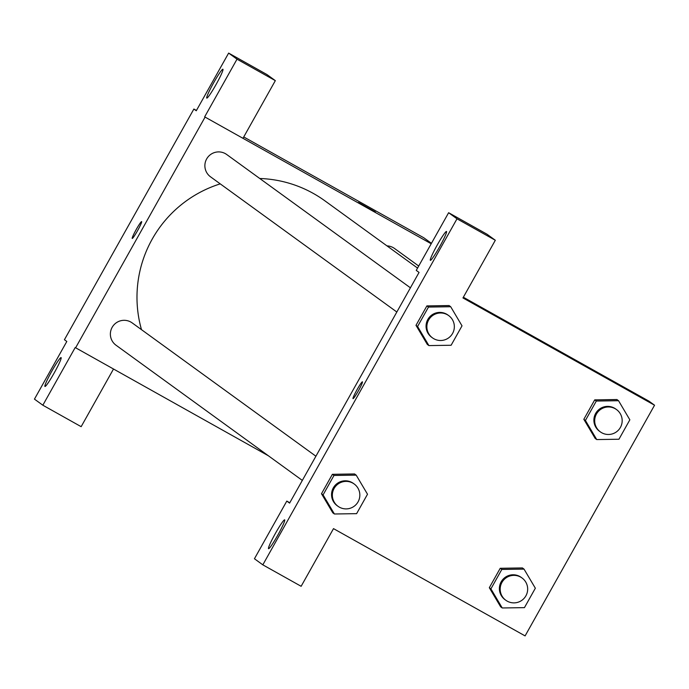 <?xml version="1.0" encoding="UTF-8"?>
<svg xmlns="http://www.w3.org/2000/svg" width="689" height="689" viewBox="0 0 689 689"><rect width="100%" height="100%" fill="white"/><g stroke="black" fill="none" stroke-linecap="round" stroke-linejoin="round"><path stroke-width="1.03" d="M113.487 369.046L81.156 426.672L42.839 405.21L34.45 399.129L66.816 341.46L64.421 339.72L193.876 109.026L196.443 110.464M243.734 136.947L423.778 237.765L431.452 243.329M268.4 455.791L75.196 347.54L42.839 405.21M61.114 357.608A16.536 1.473 -60.8 0 0 61.106 357.6A16.536 1.473 -60.8 0 0 51.744 371.311A16.536 1.473 -60.8 0 0 44.949 386.46A16.536 1.473 -60.8 0 0 54.267 372.827A16.536 1.473 -60.8 0 0 61.114 357.608M358.521 202.514L375.316 211.928L358.521 202.514M193.876 109.026L196.27 110.765L228.636 53.096L266.953 74.55L275.333 80.639L242.976 138.308L204.659 116.854L431.202 243.768M375.307 211.928L358.504 202.497M222.935 69.253A16.536 1.473 -60.8 0 0 222.926 69.245A16.536 1.473 -60.8 0 0 213.564 82.956A16.536 1.473 -60.8 0 0 206.769 98.096A16.536 1.473 -60.8 0 0 216.088 84.463A16.536 1.473 -60.8 0 0 222.935 69.253M275.333 80.639L237.016 59.176L204.659 116.854M228.636 53.096L237.016 59.176M137.628 230.531A9.646 0.861 119.2 0 1 132.219 238.437A9.646 0.861 119.2 0 1 136.181 229.601A9.646 0.861 119.2 0 1 141.641 221.608A9.646 0.861 119.2 0 1 137.628 230.531M75.601 347.833L205.055 117.139M141.65 221.608A9.646 0.861 -60.8 0 0 136.189 229.609A9.646 0.861 -60.8 0 0 132.228 238.437M418.705 266.032L394.539 248.488A13.78 13.72 126 0 0 386.994 245.887M315.915 456.221L132.202 322.917A13.78 13.72 126 0 0 112.548 326.672A13.78 13.72 126 0 0 116.019 345.215L302.333 480.414M410.42 287.813L226.707 154.508A13.78 13.72 126 0 0 207.053 158.272A13.78 13.72 126 0 0 210.524 176.815L396.838 312.014M417.56 268.073L324.932 200.861A118.603 118.129 126 0 0 313.323 193.428A118.603 118.129 126 0 0 259.744 178.485M220.239 183.868A118.603 118.129 126 0 0 141.486 329.652M419.05 272.422L289.595 503.108L286.805 501.084L254.439 558.753L262.819 564.842L457.005 218.809L448.625 212.72L416.259 270.398L419.05 272.422M463.352 297.235L648.96 401.162L654.55 405.218L525.096 635.904L333.502 528.627L301.136 586.296L262.819 564.842M362.44 381.818A9.646 0.861 119.2 0 1 358.444 390.697A9.646 0.861 119.2 0 1 353.009 398.647A9.646 0.861 119.2 0 1 356.971 389.81A9.646 0.861 119.2 0 1 362.431 381.818A9.646 0.861 119.2 0 1 362.44 381.818M284.703 519.851A16.536 1.473 119.2 0 1 277.848 535.06A16.536 1.473 119.2 0 1 268.529 548.694A16.536 1.473 119.2 0 1 275.324 533.544A16.536 1.473 119.2 0 1 284.686 519.842A16.536 1.473 119.2 0 1 284.703 519.851M446.524 231.487A16.536 1.473 119.2 0 1 439.668 246.696A16.536 1.473 119.2 0 1 430.349 260.33A16.536 1.473 119.2 0 1 437.145 245.189A16.536 1.473 119.2 0 1 446.506 231.478A16.536 1.473 119.2 0 1 446.524 231.487M362.431 381.818A9.646 0.861 -60.8 0 0 356.98 389.819A9.646 0.861 -60.8 0 0 353.009 398.647M448.625 212.72L486.942 234.182L495.322 240.263L462.956 297.932L654.55 405.218M495.322 240.263L457.005 218.809M289.793 502.763L286.805 501.084M334.398 513.985L323.081 494.891L333.984 475.462L356.196 475.143L367.513 494.237L356.609 513.658L334.398 513.985L332.804 512.831L321.487 493.729L332.382 474.308L354.602 473.954M490.912 588.862L489.319 587.708L500.223 568.287L522.434 567.934L500.223 568.287L489.319 587.708L500.636 606.802L502.229 607.965L490.912 588.862L501.816 569.441L524.028 569.114L535.344 588.217L524.441 607.638L502.229 607.965M595.175 438.428L583.824 419.308L594.719 399.878L616.939 399.525M428.902 345.585L417.586 326.483L428.489 307.061L450.701 306.734L462.018 325.837L451.114 345.258L428.902 345.585L427.301 344.422L415.992 325.329L426.887 305.907L449.099 305.546M579.311 362.724L596.106 372.138L579.311 362.724M596.097 372.138L579.285 362.707M596.734 439.565L585.417 420.462L596.321 401.041L618.533 400.714L629.849 419.816L618.946 439.237L596.734 439.565L595.132 438.402M616.526 409.567L615.725 408.99A13.78 13.72 126 0 0 596.071 412.745A13.78 13.72 126 0 0 599.542 431.288L600.343 431.874A13.78 13.72 126 0 0 619.54 428.782A13.78 13.72 126 0 0 615.174 408.706A13.78 13.72 126 0 0 596.872 413.322A13.78 13.72 126 0 0 600.343 431.874M585.417 420.462L583.824 419.308L594.719 399.878L616.939 399.56L618.533 400.714M596.321 401.041L594.719 399.878M522.021 577.968L521.22 577.391A13.78 13.72 126 0 0 501.566 581.146A13.78 13.72 126 0 0 505.037 599.697L505.838 600.274A13.78 13.72 126 0 0 525.035 597.182A13.78 13.72 126 0 0 520.669 577.106A13.78 13.72 126 0 0 502.367 581.723A13.78 13.72 126 0 0 505.838 600.274M501.816 569.441L500.223 568.287M524.028 569.114L522.434 567.96M448.694 315.588L447.893 315.011A13.78 13.72 126 0 0 428.239 318.766A13.78 13.72 126 0 0 431.71 337.309L432.511 337.894A13.78 13.72 126 0 0 451.708 334.802A13.78 13.72 126 0 0 447.342 314.727A13.78 13.72 126 0 0 429.04 319.343A13.78 13.72 126 0 0 432.511 337.894M417.586 326.483L415.992 325.329L426.887 305.907L449.107 305.58L450.701 306.734M428.489 307.061L426.887 305.907M354.189 483.988L353.388 483.411A13.78 13.72 126 0 0 333.734 487.166A13.78 13.72 126 0 0 337.205 505.717L338.006 506.294A13.78 13.72 126 0 0 357.203 503.203A13.78 13.72 126 0 0 352.837 483.127A13.78 13.72 126 0 0 334.535 487.752A13.78 13.72 126 0 0 338.006 506.294M323.081 494.891L321.487 493.729L332.382 474.308L354.602 473.98L356.196 475.143M333.984 475.462L332.382 474.308"/></g></svg>
